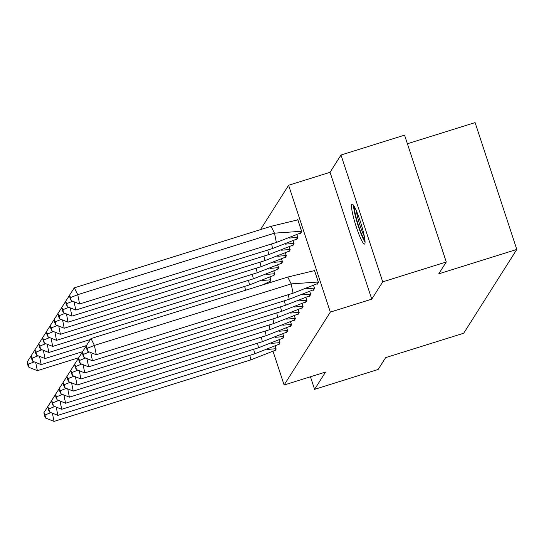 <?xml version="1.0" encoding="UTF-8"?>
<svg xmlns="http://www.w3.org/2000/svg" width="544" height="544" viewBox="0 0 544 544"><rect width="100%" height="100%" fill="white"/><g stroke="black" fill="none" stroke-linecap="round" stroke-linejoin="round"><path stroke-width="0.82" d="M364.786 243.882A20.958 2.754 72.6 0 1 364.534 244.093A20.958 2.754 72.6 0 1 356 226.018A20.958 2.754 72.6 0 1 351.771 204.299A20.958 2.754 72.6 0 1 352.022 204.088A20.958 2.754 72.6 0 1 360.556 222.163A20.958 2.754 72.6 0 1 364.786 243.882M310.454 376.774L314.588 389.348L325.55 372.055L284.111 385.009L273.047 351.349M446.27 261.99L382.718 281.86L341.006 155.013L404.559 135.143L446.27 261.99L438.756 273.843L516.8 249.444L463.699 333.227L385.655 357.626L378.141 369.478L314.588 389.348M260.494 229.622L288.612 185.259L330.317 312.106L284.111 385.009M341.006 155.013L330.052 172.305L288.612 185.259M407.395 143.759L475.096 122.597L516.8 249.444M274.836 350.472L274.972 350.887L276.155 349.024L275.189 346.1M278.678 344.413L278.814 344.828L279.997 342.958L279.031 340.034M266.193 283.234L266.363 283.744M282.52 338.348L282.656 338.762L283.839 336.899L282.873 333.975M269.681 281.547L269.817 281.962L270.994 280.099L270.035 277.168M286.362 332.289L286.498 332.704L287.681 330.834L286.715 327.91M273.523 275.488L273.659 275.903L274.842 274.033L273.877 271.109M290.204 326.223L290.34 326.638L291.523 324.775L290.557 321.851M277.365 269.423L277.501 269.838L278.684 267.974L277.719 265.044M294.046 320.164L294.182 320.579L295.365 318.709L294.399 315.785M281.207 263.364L281.343 263.779L282.526 261.909L281.561 258.985M297.888 314.099L298.024 314.514L299.207 312.65L298.241 309.726M285.049 257.298L285.185 257.713L286.368 255.85L285.403 252.919M301.73 308.04L301.866 308.455L303.049 306.585L302.083 303.661M288.891 251.233L289.027 251.648L290.21 249.784L289.245 246.86M305.572 301.974L305.708 302.389L306.891 300.526L305.925 297.595M292.733 245.174L292.869 245.589L294.052 243.726L293.087 240.795M309.414 295.916L309.55 296.33L310.733 294.46L309.767 291.536M296.575 239.108L296.711 239.523L297.894 237.66L296.929 234.736M313.256 289.85L313.392 290.265L314.575 288.402L313.609 285.471M300.417 233.05L300.553 233.464L301.736 231.601L297.731 219.422L297.412 219.926M317.098 283.791L317.234 284.206L318.417 282.336L314.412 270.157L314.092 270.66M330.052 172.305L371.756 299.152L382.718 281.86M371.756 299.152L330.317 312.106M249.873 355.314L250.791 359.89L274.883 350.452L275.992 348.704L267.492 349.445M276.039 348.684L275.142 346.12M274.883 350.452L275.339 350.309M52.367 413.161L54.026 421.403L250.791 359.89M54.026 421.403L45.648 418.084L45.03 414.984L50.925 412.59M45.03 414.984L43.88 412.706L44.506 415.806L45.648 418.084M47.75 406.756L43.88 412.706M35.686 362.426L37.346 370.668L78.737 357.728M31.062 356.014L27.2 361.964L27.826 365.072L28.968 367.35L28.349 364.242L27.2 361.964M37.346 370.668L28.968 367.35M34.245 361.855L28.349 364.242M364.949 240.36A18.136 2.387 72.6 0 1 361.685 234.287A18.136 2.387 72.6 0 1 354.498 206.924M356.32 210.712A16.789 2.21 -107.4 0 0 362.855 233.09A16.789 2.21 -107.4 0 0 364.29 236.198M353.573 205.387A20.822 2.74 -107.4 0 0 361.889 235.892A20.822 2.74 -107.4 0 0 365.065 242.141M253.715 349.255L254.633 353.824L278.725 344.386L279.834 342.638L271.334 343.386M279.881 342.625L278.984 340.054M278.725 344.386L279.181 344.243M56.216 407.102L57.868 415.344L254.633 353.824M57.868 415.344L49.497 412.026L48.872 408.925L54.767 406.531M48.872 408.925L47.722 406.64L48.348 409.748L49.497 412.026M51.592 400.69L47.722 406.64M257.557 343.189L258.475 347.766L282.567 338.327L283.676 336.58L275.176 337.321M283.723 336.559L282.826 333.996M282.567 338.327L283.023 338.184M60.058 401.037L61.71 409.278L258.475 347.766M61.71 409.278L53.339 405.96L52.714 402.859L58.609 400.466M52.714 402.859L51.564 400.581L52.19 403.682L53.339 405.96M55.434 394.631L51.564 400.581M261.399 337.124L262.317 341.7L286.409 332.262L287.518 330.514L279.018 331.262M287.565 330.5L286.668 327.93M286.409 332.262L286.865 332.119M63.9 394.978L65.552 403.22L262.317 341.7M65.552 403.22L57.181 399.901L56.556 396.8L62.451 394.407M56.556 396.8L55.406 394.516L56.032 397.623L57.181 399.901M59.276 388.566L55.406 394.516M265.241 331.065L266.159 335.641L290.251 326.203L291.36 324.455L282.86 325.196M291.407 324.435L290.51 321.871M290.251 326.203L290.707 326.06M67.742 388.912L69.394 397.154L266.159 335.641M69.394 397.154L61.023 393.836L60.398 390.735L66.293 388.341M60.398 390.735L59.248 388.457L59.874 391.558L61.023 393.836M63.118 382.507L59.248 388.457M269.083 324.999L270.001 329.576L294.093 320.137L295.202 318.39L286.702 319.138M295.249 318.376L294.352 315.806M294.093 320.137L294.549 319.994M71.584 382.854L73.236 391.095L270.001 329.576M73.236 391.095L64.865 387.777L64.24 384.676L70.135 382.282M64.24 384.676L63.09 382.391L63.716 385.499L64.865 387.777M66.96 376.441L63.09 382.391M39.528 356.361L41.188 364.602L82.579 351.662M34.904 349.955L31.042 355.905L31.668 359.006L32.81 361.284L32.191 358.183L31.042 355.905M41.188 364.602L32.81 361.284M38.087 355.79L32.191 358.183M266.308 283.757L266.145 283.254M43.37 350.302L45.03 358.537L86.421 345.603M38.746 343.89L34.884 349.84L35.51 352.947L36.652 355.225L36.033 352.118L34.884 349.84M45.03 358.537L36.652 355.225M41.929 349.731L36.033 352.118M270.184 281.384L262.14 285.063M262.337 280.52L270.837 279.772L269.987 277.195M47.212 344.236L48.872 352.478L90.379 339.504M244.718 286.389L245.494 290.265M269.729 281.527L270.885 279.759M42.588 337.831L38.726 343.781L39.352 346.882L40.494 349.16L39.875 346.059L38.726 343.781M48.872 352.478L40.494 349.16M45.771 343.665L39.875 346.059M274.026 275.318L249.478 284.9L52.714 346.412L44.336 343.101L43.717 339.993L42.568 337.715L43.194 340.823L44.336 343.101M266.179 274.462L274.679 273.714L273.829 271.13M248.56 280.323L249.478 284.9M273.571 275.461L274.727 273.7M46.43 331.765L42.568 337.715M51.054 338.178L52.714 346.412M49.613 337.606L43.717 339.993M277.868 269.253L253.32 278.834L56.556 340.354L48.178 337.035L47.559 333.934L46.41 331.656L47.036 334.757L48.178 337.035M270.021 268.396L278.521 267.648L277.671 265.071M252.402 274.264L253.32 278.834M277.413 269.396L278.569 267.634M50.272 325.706L46.41 331.656M54.896 332.112L56.556 340.354M53.455 331.541L47.559 333.934M272.925 318.94L273.843 323.517L297.935 314.078L299.044 312.324L290.544 313.072M299.091 312.31L298.194 309.747M297.935 314.078L298.391 313.936M75.426 376.788L77.078 385.03L273.843 323.517M77.078 385.03L68.707 381.711L68.082 378.61L73.977 376.217M68.082 378.61L66.932 376.332L67.558 379.433L68.707 381.711M70.802 370.382L66.932 376.332M281.71 263.194L257.162 272.775L60.398 334.288L52.02 330.976L51.401 327.869L50.252 325.591L50.878 328.698L52.02 330.976M273.863 262.337L282.363 261.589L281.513 259.005M256.244 268.199L257.162 272.775M281.255 263.337L282.411 261.569M54.114 319.641L50.252 325.591M58.738 326.053L60.398 334.288M57.297 325.482L51.401 327.869M276.767 312.875L277.685 317.451L301.777 308.013L302.886 306.265L294.386 307.013M302.933 306.252L302.036 303.681M301.777 308.013L302.233 307.87M79.268 370.729L80.92 378.971L277.685 317.451M80.92 378.971L72.549 375.652L71.924 372.545L77.819 370.158M71.924 372.545L70.774 370.267L71.4 373.374L72.549 375.652M74.644 364.317L70.774 370.267M285.552 257.128L261.004 266.71L64.24 328.229L55.862 324.911L55.243 321.81L54.094 319.532L54.72 322.633L55.862 324.911M277.705 256.272L286.205 255.524L285.355 252.946M260.086 262.14L261.004 266.71M285.097 257.271L286.253 255.51M57.956 313.575L54.094 319.532M62.58 319.988L64.24 328.229M61.139 319.416L55.243 321.81M280.609 306.816L281.527 311.392L305.619 301.954L306.728 300.2L298.228 300.948M306.782 300.186L305.878 297.622M305.619 301.954L306.075 301.811M83.11 364.664L84.762 372.905L281.527 311.392M84.762 372.905L76.391 369.587L75.766 366.486L81.661 364.092M75.766 366.486L74.616 364.208L75.242 367.309L76.391 369.587M78.486 358.258L74.616 364.208M289.394 251.07L264.846 260.651L68.082 322.164L59.704 318.852L59.085 315.744L57.936 313.466L58.562 316.574L59.704 318.852M281.547 250.213L290.047 249.465L289.197 246.881M263.928 256.074L264.846 260.651M288.939 251.212L290.095 249.444M61.798 307.516L57.936 313.466M66.422 313.929L68.082 322.164M64.981 313.358L59.085 315.744M284.451 300.75L285.369 305.327L309.461 295.888L310.57 294.141L302.076 294.889M310.624 294.127L309.72 291.557M309.461 295.888L309.917 295.746M86.952 358.605L88.604 366.846L285.369 305.327M88.604 366.846L80.233 363.528L79.608 360.42L85.51 358.034M79.608 360.42L78.458 358.142L79.084 361.25L80.233 363.528M82.328 352.192L78.458 358.142M293.236 245.004L268.688 254.585L71.924 316.105L63.546 312.786L62.927 309.686L61.778 307.408L62.404 310.508L63.546 312.786M285.389 244.147L293.889 243.399L293.039 240.822M267.77 250.016L268.688 254.585M292.781 245.147L293.937 243.386M65.64 301.451L61.778 307.408M70.264 307.863L71.924 316.105M68.823 307.292L62.927 309.686M288.293 294.692L289.211 299.261L313.303 289.83L314.412 288.075L305.918 288.823M314.466 288.062L313.562 285.498M313.303 289.83L313.759 289.687M90.794 352.539L92.446 360.781L289.211 299.261M92.446 360.781L84.075 357.462L83.45 354.362L89.352 351.968M83.45 354.362L82.3 352.084L82.926 355.184L84.075 357.462M86.17 346.134L82.3 352.084M297.078 238.945L272.53 248.526L75.766 310.039L67.388 306.728L66.769 303.62L65.62 301.342L66.246 304.443L67.388 306.728M289.231 238.088L297.731 237.34L296.881 234.756M271.612 243.95L272.53 248.526M296.623 239.088L297.779 237.32M69.489 295.392L65.62 301.342M74.106 301.804L75.766 310.039M72.665 301.233L66.769 303.62M287.749 277.059L90.984 338.572L94.418 345.413L291.183 283.893L293.053 293.202L317.145 283.764L318.254 282.016L291.183 283.893L287.749 277.059L314.554 270.586M318.308 282.003L314.5 270.599M317.145 283.764L317.601 283.621M96.288 354.715L87.917 351.404L87.292 348.296L94.418 345.413L96.288 354.715L293.053 293.202M87.292 348.296L86.149 346.018L86.768 349.126L87.917 351.404M90.984 338.572L86.149 346.018M271.068 226.318L274.502 233.152L77.738 294.671L74.297 287.837L271.068 226.318L297.867 219.844M300.92 232.88L276.372 242.461L79.608 303.98L71.23 300.662L70.611 297.561L69.462 295.283L70.088 298.384L71.23 300.662M276.372 242.461L274.502 233.152L301.573 231.275L297.82 219.858M300.465 233.022L301.621 231.261M74.297 287.837L69.462 295.283M70.611 297.561L77.738 294.671L79.608 303.98"/></g></svg>
